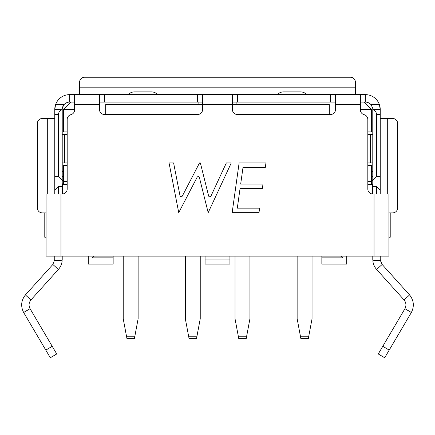 <?xml version="1.0" encoding="UTF-8"?>
<svg xmlns="http://www.w3.org/2000/svg" width="435" height="435" viewBox="0 0 435 435"><rect width="100%" height="100%" fill="white"/><g stroke="black" fill="none" stroke-linecap="round" stroke-linejoin="round"><path stroke-width="0.65" d="M134.752 336.75L134.399 338.615L126.949 338.615L126.596 336.75L134.752 336.75L138.129 318.735L138.129 256.123M126.596 336.75L123.219 318.735L123.219 256.123M196.865 336.75L196.517 338.615L189.062 338.615L188.714 336.75L196.865 336.75L200.241 318.735L200.241 256.123M188.714 336.75L185.337 318.735L185.337 256.123M308.671 336.75L308.323 338.615L300.868 338.615L300.52 336.75L308.671 336.75L312.047 318.735L312.047 256.123M300.52 336.75L297.143 318.735L297.143 256.123M246.558 336.75L246.21 338.615L238.755 338.615L238.402 336.75L246.558 336.75L249.935 318.735L249.935 256.123M238.402 336.75L235.025 318.735L235.025 256.123M62.216 109.691L54.761 109.533A14.91 14.91 0 0 1 55.615 104.563L54.761 109.533L54.761 176.615L58.486 176.615L58.486 114.503C58.643 112.056 59.883 110.452 62.216 109.691L62.216 194.01A4.97 4.97 0 0 0 67.18 189.04L67.18 119.473A4.97 4.97 0 0 1 70.91 114.661A4.97 4.97 0 0 0 74.635 109.848L74.635 94.629L69.665 94.629L69.665 102.078A7.455 7.455 0 0 0 64.114 104.563C62.553 107.255 61.922 108.913 62.216 109.533A7.455 7.455 0 0 1 64.114 104.563L55.615 104.563A14.91 14.91 0 0 1 69.665 94.629M62.216 256.123L62.216 259.483M54.761 176.615L54.761 194.01M54.761 256.123L54.761 259.483L54.761 256.123M62.662 193.988L62.662 184.32L62.325 184.32M62.662 184.32L67.18 184.32M67.18 162.951L64.396 162.951L64.396 134.382L62.216 134.382M64.396 134.382L67.18 134.382M64.396 162.951L62.216 162.951M54.712 260.326L62.161 260.706C61.852 264.029 60.595 266.949 58.382 269.455L30.945 299.927L58.382 269.455L52.847 264.469L54.761 259.483L52.847 264.469L25.409 294.941L30.945 299.927C28.802 302.668 28.509 305.587 30.064 308.698C28.509 305.587 28.802 302.668 30.945 299.927M54.761 190.285L58.486 186.555L62.216 186.555M58.486 186.555L58.486 194.01M62.216 180.346L58.486 176.615M46.061 237.244L44.783 237.244L44.783 212.894L46.061 212.894M44.783 212.894L42.336 212.894A4.97 4.97 0 0 1 37.366 207.925L37.366 123.448A4.97 4.97 0 0 1 42.336 118.478L54.761 118.478M63.456 183.478L62.335 183.961M232.41 102.078L335.515 102.078M99.484 102.078L202.59 102.078M74.635 109.533L63.456 109.533L70.91 102.078L69.665 102.078M365.335 102.078L365.335 94.629A14.91 14.91 0 0 1 380.239 109.533L372.784 109.533C373.078 108.913 372.447 107.255 370.886 104.563A7.455 7.455 0 0 0 365.335 102.078L364.09 102.078L371.544 109.533L371.544 131.897L367.82 131.897M79.605 87.174L79.605 82.204A4.97 4.97 0 0 1 84.575 77.234L350.425 77.234A4.97 4.97 0 0 1 355.395 82.204L355.395 87.174L79.605 87.174L79.605 94.629M105.694 114.503L105.694 104.563L202.59 104.563L202.59 109.533A4.97 4.97 0 0 1 197.626 114.503L104.449 114.503A4.97 4.97 0 0 1 99.484 109.533L99.484 94.629L74.635 94.629M99.484 94.629L104.449 94.629L104.449 102.078M232.41 94.629L335.515 94.629L335.515 109.533A4.97 4.97 0 0 1 330.551 114.503L237.374 114.503A4.97 4.97 0 0 1 232.41 109.533L232.41 94.629L104.449 94.629M365.335 94.629L335.515 94.629M63.456 180.199L62.216 180.742M335.515 104.563L360.365 104.563L360.365 109.848A4.97 4.97 0 0 0 364.09 114.661A4.97 4.97 0 0 1 367.82 119.473L367.82 189.04A4.97 4.97 0 0 0 372.784 194.01L388.939 194.01L388.939 256.123L374.029 256.123L374.029 194.01M360.365 104.563L360.365 94.629M329.306 114.503L329.306 104.563L202.59 104.563L202.59 94.629M355.395 87.174L355.395 94.629M372.784 194.01L372.784 180.346L376.514 176.615L380.239 176.615L380.239 109.533L379.385 104.563L370.886 104.563M52.222 346.314L56.74 353.981L50.313 357.766L45.8 350.099L52.222 346.314L30.064 308.698L23.642 312.482C20.532 306.262 21.119 300.416 25.409 294.941M63.456 177.458L62.216 175.805M237.303 208.175L259.619 208.175L258.994 212.644L232.159 212.644L239.114 162.951L265.948 162.951L265.323 167.426L243.007 167.426L240.675 184.07L262.99 184.07L262.365 188.545L240.049 188.545L237.303 208.175M173.608 162.951L179.998 195.723A1.24 1.24 0 0 0 182.319 196.054L199.513 162.951L200.372 162.951L208.604 195.88A1.24 1.24 0 0 0 210.931 196.103L226.336 162.951L231.262 162.951L208.18 212.644L199.415 177.562A1.24 1.24 0 0 0 197.104 177.295L178.742 212.644L169.052 162.951L173.608 162.951M374.029 256.123L46.061 256.123L46.061 194.01L62.216 194.01M372.784 259.483L372.784 256.123M372.784 109.533L372.784 180.346M387.694 194.01L387.694 118.478L380.239 118.478M387.694 118.478L392.664 118.478A4.97 4.97 0 0 1 397.633 123.448L397.633 207.925A4.97 4.97 0 0 1 392.664 212.894L388.939 212.894M380.239 194.01L380.239 176.615M380.239 256.123L380.239 259.483L380.239 256.123M45.8 350.099L23.642 312.482M367.82 184.32L372.67 184.32M367.82 134.382L372.784 134.382M370.604 134.382L370.604 162.951L372.784 162.951M370.604 162.951L367.82 162.951M372.784 184.206L371.544 183.478M376.514 176.615L376.514 114.503C376.357 112.056 375.117 110.452 372.784 109.691M372.784 186.555L376.514 186.555L380.239 190.285M376.514 194.01L376.514 186.555M378.39 267.862L376.618 269.455L404.055 299.927C406.198 302.668 406.491 305.587 404.936 308.698C406.491 305.587 406.198 302.668 404.055 299.927L409.591 294.941L382.153 264.469L376.618 269.455C374.404 266.949 373.148 264.029 372.838 260.706L380.288 260.326L382.153 264.469L380.239 259.483L380.288 260.326M390.217 212.894L390.217 237.244L388.939 237.244M157.247 94.629C156.17 92.9 154.213 91.986 151.375 91.888L134.551 91.888C131.713 91.986 129.755 92.9 128.678 94.629M306.322 94.629C305.245 92.9 303.287 91.986 300.449 91.888L283.625 91.888C280.787 91.986 278.83 92.9 277.753 94.629M372.784 180.742L371.544 180.199M409.591 294.941C413.881 300.416 414.468 306.262 411.358 312.482L404.936 308.698L382.778 346.314L404.936 308.698M372.784 175.805L371.544 177.458M389.2 350.099L384.687 357.766L378.26 353.981L382.778 346.314L389.2 350.099L411.358 312.482M384.687 357.766L378.26 353.981M70.91 102.078L74.635 102.078M360.365 102.078L364.09 102.078M198.866 102.078L198.866 104.563M236.134 102.078L236.134 104.563M360.365 109.533L371.544 109.533M113.149 256.123L113.149 264.078L88.3 264.078L88.3 256.123M205.075 256.123L205.075 264.078L229.925 264.078L229.925 256.123M321.851 256.123L321.851 264.078L346.7 264.078L346.7 256.123M342.97 256.123L342.97 257.863L321.851 257.863M367.82 181.585L371.544 181.585L371.544 165.436L367.82 165.436M63.456 109.533L63.456 131.897L67.18 131.897M67.18 165.436L63.456 165.436L63.456 181.585L67.18 181.585M92.03 256.123L92.03 257.863L113.149 257.863M92.03 257.863L93.77 256.123M205.075 259.108L229.925 259.108M341.23 256.123L342.97 257.863M63.456 181.585L63.456 184.32M371.544 181.585L371.544 184.32M54.761 114.503L58.486 114.503M47.306 118.478L47.306 194.01M237.374 94.629L237.374 102.078M330.551 94.629L330.551 102.078M197.626 94.629L197.626 102.078M74.635 104.563L99.484 104.563M62.216 171.656L63.456 171.607M60.971 256.123L60.971 194.01M372.338 184.32L372.338 193.988M376.514 114.503L380.239 114.503M371.544 171.607L372.784 171.656"/></g></svg>
